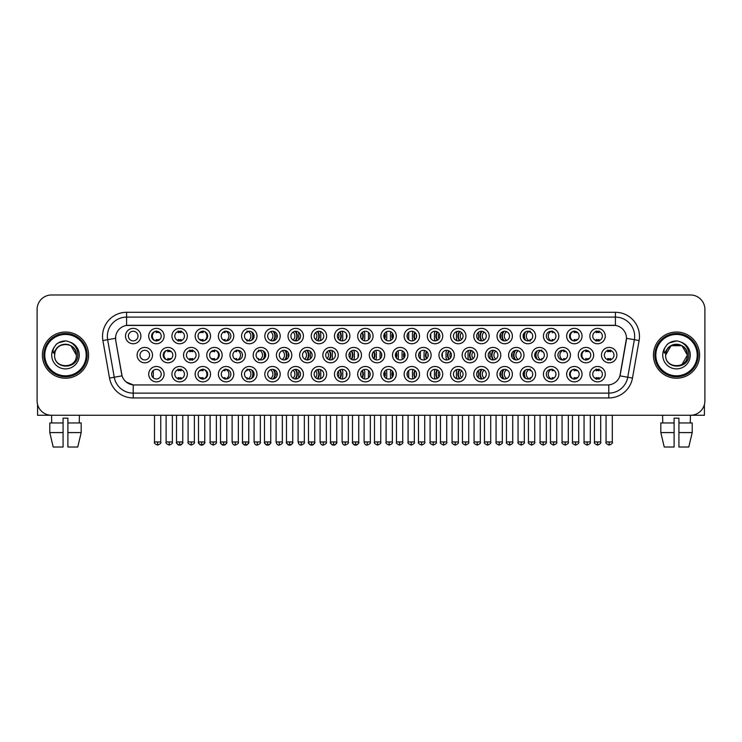 <?xml version="1.0" encoding="UTF-8"?>
<svg xmlns="http://www.w3.org/2000/svg" width="742" height="742" viewBox="0 0 742 742"><rect width="100%" height="100%" fill="white"/><g stroke="black" fill="none" stroke-linecap="round" stroke-linejoin="round"><path stroke-width="1.11" d="M396.293 374.172A7.698 7.698 0 0 1 388.604 381.87A7.698 7.698 0 0 1 380.906 374.172A7.698 7.698 0 0 1 388.604 366.474A7.698 7.698 0 0 1 396.293 374.172M383.79 374.172A4.814 4.814 0 0 0 388.604 378.986A4.814 4.814 0 0 0 393.408 374.172A4.814 4.814 0 0 0 388.604 369.368A4.814 4.814 0 0 0 383.79 374.172M419.518 374.172A7.698 7.698 0 0 1 411.819 381.87A7.698 7.698 0 0 1 404.121 374.172A7.698 7.698 0 0 1 411.819 366.474A7.698 7.698 0 0 1 419.518 374.172M407.006 374.172A4.814 4.814 0 0 0 411.819 378.986A4.814 4.814 0 0 0 416.633 374.172A4.814 4.814 0 0 0 411.819 369.368A4.814 4.814 0 0 0 407.006 374.172M442.733 374.172A7.698 7.698 0 0 1 435.035 381.87A7.698 7.698 0 0 1 427.336 374.172A7.698 7.698 0 0 1 435.035 366.474A7.698 7.698 0 0 1 442.733 374.172M430.23 374.172A4.814 4.814 0 0 0 435.035 378.986A4.814 4.814 0 0 0 439.848 374.172A4.814 4.814 0 0 0 435.035 369.368A4.814 4.814 0 0 0 430.23 374.172M512.388 374.172A7.698 7.698 0 0 1 504.699 381.87A7.698 7.698 0 0 1 497.001 374.172A7.698 7.698 0 0 1 504.699 366.474A7.698 7.698 0 0 1 512.388 374.172M499.885 374.172A4.814 4.814 0 0 0 504.699 378.986A4.814 4.814 0 0 0 509.504 374.172A4.814 4.814 0 0 0 504.699 369.368A4.814 4.814 0 0 0 499.885 374.172M535.613 374.172A7.698 7.698 0 0 1 527.914 381.87A7.698 7.698 0 0 1 520.216 374.172A7.698 7.698 0 0 1 527.914 366.474A7.698 7.698 0 0 1 535.613 374.172M523.101 374.172A4.814 4.814 0 0 0 527.914 378.986A4.814 4.814 0 0 0 532.728 374.172A4.814 4.814 0 0 0 527.914 369.368A4.814 4.814 0 0 0 523.101 374.172M558.828 374.172A7.698 7.698 0 0 1 551.13 381.87A7.698 7.698 0 0 1 543.432 374.172A7.698 7.698 0 0 1 551.13 366.474A7.698 7.698 0 0 1 558.828 374.172M546.325 374.172A4.814 4.814 0 0 0 551.13 378.986A4.814 4.814 0 0 0 555.943 374.172A4.814 4.814 0 0 0 551.13 369.368A4.814 4.814 0 0 0 546.325 374.172M582.053 374.172A7.698 7.698 0 0 1 574.354 381.87A7.698 7.698 0 0 1 566.656 374.172A7.698 7.698 0 0 1 574.354 366.474A7.698 7.698 0 0 1 582.053 374.172M569.541 374.172A4.814 4.814 0 0 0 574.354 378.986A4.814 4.814 0 0 0 579.159 374.172A4.814 4.814 0 0 0 574.354 369.368A4.814 4.814 0 0 0 569.541 374.172M465.957 374.172A7.698 7.698 0 0 1 458.259 381.87A7.698 7.698 0 0 1 450.561 374.172A7.698 7.698 0 0 1 458.259 366.474A7.698 7.698 0 0 1 465.957 374.172M453.445 374.172A4.814 4.814 0 0 0 458.259 378.986A4.814 4.814 0 0 0 463.064 374.172A4.814 4.814 0 0 0 458.259 369.368A4.814 4.814 0 0 0 453.445 374.172M489.173 374.172A7.698 7.698 0 0 1 481.475 381.87A7.698 7.698 0 0 1 473.776 374.172A7.698 7.698 0 0 1 481.475 366.474A7.698 7.698 0 0 1 489.173 374.172M476.661 374.172A4.814 4.814 0 0 0 481.475 378.986A4.814 4.814 0 0 0 486.288 374.172A4.814 4.814 0 0 0 481.475 369.368A4.814 4.814 0 0 0 476.661 374.172M373.078 374.172A7.698 7.698 0 0 1 365.379 381.87A7.698 7.698 0 0 1 357.681 374.172A7.698 7.698 0 0 1 365.379 366.474A7.698 7.698 0 0 1 373.078 374.172M360.566 374.172A4.814 4.814 0 0 0 365.379 378.986A4.814 4.814 0 0 0 370.193 374.172A4.814 4.814 0 0 0 365.379 369.368A4.814 4.814 0 0 0 360.566 374.172M349.862 374.172A7.698 7.698 0 0 1 342.164 381.87A7.698 7.698 0 0 1 334.466 374.172A7.698 7.698 0 0 1 342.164 366.474A7.698 7.698 0 0 1 349.862 374.172M337.35 374.172A4.814 4.814 0 0 0 342.164 378.986A4.814 4.814 0 0 0 346.968 374.172A4.814 4.814 0 0 0 342.164 369.368A4.814 4.814 0 0 0 337.35 374.172M326.638 374.172A7.698 7.698 0 0 1 318.939 381.87A7.698 7.698 0 0 1 311.241 374.172A7.698 7.698 0 0 1 318.939 366.474A7.698 7.698 0 0 1 326.638 374.172M314.135 374.172A4.814 4.814 0 0 0 318.939 378.986A4.814 4.814 0 0 0 323.753 374.172A4.814 4.814 0 0 0 318.939 369.368A4.814 4.814 0 0 0 314.135 374.172M303.422 374.172A7.698 7.698 0 0 1 295.724 381.87A7.698 7.698 0 0 1 288.026 374.172A7.698 7.698 0 0 1 295.724 366.474A7.698 7.698 0 0 1 303.422 374.172M290.91 374.172A4.814 4.814 0 0 0 295.724 378.986A4.814 4.814 0 0 0 300.538 374.172A4.814 4.814 0 0 0 295.724 369.368A4.814 4.814 0 0 0 290.91 374.172M280.198 374.172A7.698 7.698 0 0 1 272.509 381.87A7.698 7.698 0 0 1 264.811 374.172A7.698 7.698 0 0 1 272.509 366.474A7.698 7.698 0 0 1 280.198 374.172M267.695 374.172A4.814 4.814 0 0 0 272.509 378.986A4.814 4.814 0 0 0 277.313 374.172A4.814 4.814 0 0 0 272.509 369.368A4.814 4.814 0 0 0 267.695 374.172M256.982 374.172A7.698 7.698 0 0 1 249.284 381.87A7.698 7.698 0 0 1 241.586 374.172A7.698 7.698 0 0 1 249.284 366.474A7.698 7.698 0 0 1 256.982 374.172M244.47 374.172A4.814 4.814 0 0 0 249.284 378.986A4.814 4.814 0 0 0 254.098 374.172A4.814 4.814 0 0 0 249.284 369.368A4.814 4.814 0 0 0 244.47 374.172M233.767 374.172A7.698 7.698 0 0 1 226.069 381.87A7.698 7.698 0 0 1 218.371 374.172A7.698 7.698 0 0 1 226.069 366.474A7.698 7.698 0 0 1 233.767 374.172M221.255 374.172A4.814 4.814 0 0 0 226.069 378.986A4.814 4.814 0 0 0 230.873 374.172A4.814 4.814 0 0 0 226.069 369.368A4.814 4.814 0 0 0 221.255 374.172M210.542 374.172A7.698 7.698 0 0 1 202.844 381.87A7.698 7.698 0 0 1 195.146 374.172A7.698 7.698 0 0 1 202.844 366.474A7.698 7.698 0 0 1 210.542 374.172M198.04 374.172A4.814 4.814 0 0 0 202.844 378.986A4.814 4.814 0 0 0 207.658 374.172A4.814 4.814 0 0 0 202.844 369.368A4.814 4.814 0 0 0 198.04 374.172M187.327 374.172A7.698 7.698 0 0 1 179.629 381.87A7.698 7.698 0 0 1 171.931 374.172A7.698 7.698 0 0 1 179.629 366.474A7.698 7.698 0 0 1 187.327 374.172M174.815 374.172A4.814 4.814 0 0 0 179.629 378.986A4.814 4.814 0 0 0 184.443 374.172A4.814 4.814 0 0 0 179.629 369.368A4.814 4.814 0 0 0 174.815 374.172M164.103 374.172A7.698 7.698 0 0 1 156.414 381.87A7.698 7.698 0 0 1 148.715 374.172A7.698 7.698 0 0 1 156.414 366.474A7.698 7.698 0 0 1 164.103 374.172M151.6 374.172A4.814 4.814 0 0 0 156.414 378.986A4.814 4.814 0 0 0 161.218 374.172A4.814 4.814 0 0 0 156.414 369.368A4.814 4.814 0 0 0 151.6 374.172M605.268 374.172A7.698 7.698 0 0 1 597.57 381.87A7.698 7.698 0 0 1 589.871 374.172A7.698 7.698 0 0 1 597.57 366.474A7.698 7.698 0 0 1 605.268 374.172M592.756 374.172A4.814 4.814 0 0 0 597.57 378.986A4.814 4.814 0 0 0 602.383 374.172A4.814 4.814 0 0 0 597.57 369.368A4.814 4.814 0 0 0 592.756 374.172M384.69 355.121A7.698 7.698 0 0 1 376.992 362.819A7.698 7.698 0 0 1 369.293 355.121A7.698 7.698 0 0 1 376.992 347.423A7.698 7.698 0 0 1 384.69 355.121M372.178 355.121A4.814 4.814 0 0 0 376.992 359.935A4.814 4.814 0 0 0 381.805 355.121A4.814 4.814 0 0 0 376.992 350.307A4.814 4.814 0 0 0 372.178 355.121M407.905 355.121A7.698 7.698 0 0 1 400.207 362.819A7.698 7.698 0 0 1 392.509 355.121A7.698 7.698 0 0 1 400.207 347.423A7.698 7.698 0 0 1 407.905 355.121M395.393 355.121A4.814 4.814 0 0 0 400.207 359.935A4.814 4.814 0 0 0 405.021 355.121A4.814 4.814 0 0 0 400.207 350.307A4.814 4.814 0 0 0 395.393 355.121M431.13 355.121A7.698 7.698 0 0 1 423.432 362.819A7.698 7.698 0 0 1 415.733 355.121A7.698 7.698 0 0 1 423.432 347.423A7.698 7.698 0 0 1 431.13 355.121M418.618 355.121A4.814 4.814 0 0 0 423.432 359.935A4.814 4.814 0 0 0 428.236 355.121A4.814 4.814 0 0 0 423.432 350.307A4.814 4.814 0 0 0 418.618 355.121M454.345 355.121A7.698 7.698 0 0 1 446.647 362.819A7.698 7.698 0 0 1 438.949 355.121A7.698 7.698 0 0 1 446.647 347.423A7.698 7.698 0 0 1 454.345 355.121M441.833 355.121A4.814 4.814 0 0 0 446.647 359.935A4.814 4.814 0 0 0 451.461 355.121A4.814 4.814 0 0 0 446.647 350.307A4.814 4.814 0 0 0 441.833 355.121M524 355.121A7.698 7.698 0 0 1 516.302 362.819A7.698 7.698 0 0 1 508.604 355.121A7.698 7.698 0 0 1 516.302 347.423A7.698 7.698 0 0 1 524 355.121M511.488 355.121A4.814 4.814 0 0 0 516.302 359.935A4.814 4.814 0 0 0 521.116 355.121A4.814 4.814 0 0 0 516.302 350.307A4.814 4.814 0 0 0 511.488 355.121M547.225 355.121A7.698 7.698 0 0 1 539.527 362.819A7.698 7.698 0 0 1 531.828 355.121A7.698 7.698 0 0 1 539.527 347.423A7.698 7.698 0 0 1 547.225 355.121M534.713 355.121A4.814 4.814 0 0 0 539.527 359.935A4.814 4.814 0 0 0 544.331 355.121A4.814 4.814 0 0 0 539.527 350.307A4.814 4.814 0 0 0 534.713 355.121M570.44 355.121A7.698 7.698 0 0 1 562.742 362.819A7.698 7.698 0 0 1 555.044 355.121A7.698 7.698 0 0 1 562.742 347.423A7.698 7.698 0 0 1 570.44 355.121M557.928 355.121A4.814 4.814 0 0 0 562.742 359.935A4.814 4.814 0 0 0 567.556 355.121A4.814 4.814 0 0 0 562.742 350.307A4.814 4.814 0 0 0 557.928 355.121M593.656 355.121A7.698 7.698 0 0 1 585.957 362.819A7.698 7.698 0 0 1 578.259 355.121A7.698 7.698 0 0 1 585.957 347.423A7.698 7.698 0 0 1 593.656 355.121M581.153 355.121A4.814 4.814 0 0 0 585.957 359.935A4.814 4.814 0 0 0 590.771 355.121A4.814 4.814 0 0 0 585.957 350.307A4.814 4.814 0 0 0 581.153 355.121M477.56 355.121A7.698 7.698 0 0 1 469.862 362.819A7.698 7.698 0 0 1 462.164 355.121A7.698 7.698 0 0 1 469.862 347.423A7.698 7.698 0 0 1 477.56 355.121M465.058 355.121A4.814 4.814 0 0 0 469.862 359.935A4.814 4.814 0 0 0 474.676 355.121A4.814 4.814 0 0 0 469.862 350.307A4.814 4.814 0 0 0 465.058 355.121M500.785 355.121A7.698 7.698 0 0 1 493.087 362.819A7.698 7.698 0 0 1 485.389 355.121A7.698 7.698 0 0 1 493.087 347.423A7.698 7.698 0 0 1 500.785 355.121M488.273 355.121A4.814 4.814 0 0 0 493.087 359.935A4.814 4.814 0 0 0 497.901 355.121A4.814 4.814 0 0 0 493.087 350.307A4.814 4.814 0 0 0 488.273 355.121M361.465 355.121A7.698 7.698 0 0 1 353.767 362.819A7.698 7.698 0 0 1 346.069 355.121A7.698 7.698 0 0 1 353.767 347.423A7.698 7.698 0 0 1 361.465 355.121M348.963 355.121A4.814 4.814 0 0 0 353.767 359.935A4.814 4.814 0 0 0 358.581 355.121A4.814 4.814 0 0 0 353.767 350.307A4.814 4.814 0 0 0 348.963 355.121M338.25 355.121A7.698 7.698 0 0 1 330.552 362.819A7.698 7.698 0 0 1 322.853 355.121A7.698 7.698 0 0 1 330.552 347.423A7.698 7.698 0 0 1 338.25 355.121M325.738 355.121A4.814 4.814 0 0 0 330.552 359.935A4.814 4.814 0 0 0 335.365 355.121A4.814 4.814 0 0 0 330.552 350.307A4.814 4.814 0 0 0 325.738 355.121M315.035 355.121A7.698 7.698 0 0 1 307.336 362.819A7.698 7.698 0 0 1 299.638 355.121A7.698 7.698 0 0 1 307.336 347.423A7.698 7.698 0 0 1 315.035 355.121M302.523 355.121A4.814 4.814 0 0 0 307.336 359.935A4.814 4.814 0 0 0 312.141 355.121A4.814 4.814 0 0 0 307.336 350.307A4.814 4.814 0 0 0 302.523 355.121M291.81 355.121A7.698 7.698 0 0 1 284.112 362.819A7.698 7.698 0 0 1 276.414 355.121A7.698 7.698 0 0 1 284.112 347.423A7.698 7.698 0 0 1 291.81 355.121M279.298 355.121A4.814 4.814 0 0 0 284.112 359.935A4.814 4.814 0 0 0 288.926 355.121A4.814 4.814 0 0 0 284.112 350.307A4.814 4.814 0 0 0 279.298 355.121M268.595 355.121A7.698 7.698 0 0 1 260.896 362.819A7.698 7.698 0 0 1 253.198 355.121A7.698 7.698 0 0 1 260.896 347.423A7.698 7.698 0 0 1 268.595 355.121M256.083 355.121A4.814 4.814 0 0 0 260.896 359.935A4.814 4.814 0 0 0 265.71 355.121A4.814 4.814 0 0 0 260.896 350.307A4.814 4.814 0 0 0 256.083 355.121M245.37 355.121A7.698 7.698 0 0 1 237.672 362.819A7.698 7.698 0 0 1 229.974 355.121A7.698 7.698 0 0 1 237.672 347.423A7.698 7.698 0 0 1 245.37 355.121M232.867 355.121A4.814 4.814 0 0 0 237.672 359.935A4.814 4.814 0 0 0 242.486 355.121A4.814 4.814 0 0 0 237.672 350.307A4.814 4.814 0 0 0 232.867 355.121M222.155 355.121A7.698 7.698 0 0 1 214.457 362.819A7.698 7.698 0 0 1 206.758 355.121A7.698 7.698 0 0 1 214.457 347.423A7.698 7.698 0 0 1 222.155 355.121M209.643 355.121A4.814 4.814 0 0 0 214.457 359.935A4.814 4.814 0 0 0 219.27 355.121A4.814 4.814 0 0 0 214.457 350.307A4.814 4.814 0 0 0 209.643 355.121M198.939 355.121A7.698 7.698 0 0 1 191.241 362.819A7.698 7.698 0 0 1 183.543 355.121A7.698 7.698 0 0 1 191.241 347.423A7.698 7.698 0 0 1 198.939 355.121M186.428 355.121A4.814 4.814 0 0 0 191.241 359.935A4.814 4.814 0 0 0 196.046 355.121A4.814 4.814 0 0 0 191.241 350.307A4.814 4.814 0 0 0 186.428 355.121M175.715 355.121A7.698 7.698 0 0 1 168.017 362.819A7.698 7.698 0 0 1 160.318 355.121A7.698 7.698 0 0 1 168.017 347.423A7.698 7.698 0 0 1 175.715 355.121M163.203 355.121A4.814 4.814 0 0 0 168.017 359.935A4.814 4.814 0 0 0 172.83 355.121A4.814 4.814 0 0 0 168.017 350.307A4.814 4.814 0 0 0 163.203 355.121M152.5 355.121A7.698 7.698 0 0 1 144.801 362.819A7.698 7.698 0 0 1 137.103 355.121A7.698 7.698 0 0 1 144.801 347.423A7.698 7.698 0 0 1 152.5 355.121M139.988 355.121A4.814 4.814 0 0 0 144.801 359.935A4.814 4.814 0 0 0 149.615 355.121A4.814 4.814 0 0 0 144.801 350.307A4.814 4.814 0 0 0 139.988 355.121M616.88 355.121A7.698 7.698 0 0 1 609.182 362.819A7.698 7.698 0 0 1 601.484 355.121A7.698 7.698 0 0 1 609.182 347.423A7.698 7.698 0 0 1 616.88 355.121M604.368 355.121A4.814 4.814 0 0 0 609.182 359.935A4.814 4.814 0 0 0 613.996 355.121A4.814 4.814 0 0 0 609.182 350.307A4.814 4.814 0 0 0 604.368 355.121M512.388 336.07A7.698 7.698 0 0 1 504.699 343.769A7.698 7.698 0 0 1 497.001 336.07A7.698 7.698 0 0 1 504.699 328.372A7.698 7.698 0 0 1 512.388 336.07M499.885 336.07A4.814 4.814 0 0 0 504.699 340.884A4.814 4.814 0 0 0 509.504 336.07A4.814 4.814 0 0 0 504.699 331.257A4.814 4.814 0 0 0 499.885 336.07M535.613 336.07A7.698 7.698 0 0 1 527.914 343.769A7.698 7.698 0 0 1 520.216 336.07A7.698 7.698 0 0 1 527.914 328.372A7.698 7.698 0 0 1 535.613 336.07M523.101 336.07A4.814 4.814 0 0 0 527.914 340.884A4.814 4.814 0 0 0 532.728 336.07A4.814 4.814 0 0 0 527.914 331.257A4.814 4.814 0 0 0 523.101 336.07M558.828 336.07A7.698 7.698 0 0 1 551.13 343.769A7.698 7.698 0 0 1 543.432 336.07A7.698 7.698 0 0 1 551.13 328.372A7.698 7.698 0 0 1 558.828 336.07M546.325 336.07A4.814 4.814 0 0 0 551.13 340.884A4.814 4.814 0 0 0 555.943 336.07A4.814 4.814 0 0 0 551.13 331.257A4.814 4.814 0 0 0 546.325 336.07M582.053 336.07A7.698 7.698 0 0 1 574.354 343.769A7.698 7.698 0 0 1 566.656 336.07A7.698 7.698 0 0 1 574.354 328.372A7.698 7.698 0 0 1 582.053 336.07M569.541 336.07A4.814 4.814 0 0 0 574.354 340.884A4.814 4.814 0 0 0 579.159 336.07A4.814 4.814 0 0 0 574.354 331.257A4.814 4.814 0 0 0 569.541 336.07M489.173 336.07A7.698 7.698 0 0 1 481.475 343.769A7.698 7.698 0 0 1 473.776 336.07A7.698 7.698 0 0 1 481.475 328.372A7.698 7.698 0 0 1 489.173 336.07M476.661 336.07A4.814 4.814 0 0 0 481.475 340.884A4.814 4.814 0 0 0 486.288 336.07A4.814 4.814 0 0 0 481.475 331.257A4.814 4.814 0 0 0 476.661 336.07M465.957 336.07A7.698 7.698 0 0 1 458.259 343.769A7.698 7.698 0 0 1 450.561 336.07A7.698 7.698 0 0 1 458.259 328.372A7.698 7.698 0 0 1 465.957 336.07M453.445 336.07A4.814 4.814 0 0 0 458.259 340.884A4.814 4.814 0 0 0 463.064 336.07A4.814 4.814 0 0 0 458.259 331.257A4.814 4.814 0 0 0 453.445 336.07M442.733 336.07A7.698 7.698 0 0 1 435.035 343.769A7.698 7.698 0 0 1 427.336 336.07A7.698 7.698 0 0 1 435.035 328.372A7.698 7.698 0 0 1 442.733 336.07M430.23 336.07A4.814 4.814 0 0 0 435.035 340.884A4.814 4.814 0 0 0 439.848 336.07A4.814 4.814 0 0 0 435.035 331.257A4.814 4.814 0 0 0 430.23 336.07M419.518 336.07A7.698 7.698 0 0 1 411.819 343.769A7.698 7.698 0 0 1 404.121 336.07A7.698 7.698 0 0 1 411.819 328.372A7.698 7.698 0 0 1 419.518 336.07M407.006 336.07A4.814 4.814 0 0 0 411.819 340.884A4.814 4.814 0 0 0 416.633 336.07A4.814 4.814 0 0 0 411.819 331.257A4.814 4.814 0 0 0 407.006 336.07M396.293 336.07A7.698 7.698 0 0 1 388.604 343.769A7.698 7.698 0 0 1 380.906 336.07A7.698 7.698 0 0 1 388.604 328.372A7.698 7.698 0 0 1 396.293 336.07M383.79 336.07A4.814 4.814 0 0 0 388.604 340.884A4.814 4.814 0 0 0 393.408 336.07A4.814 4.814 0 0 0 388.604 331.257A4.814 4.814 0 0 0 383.79 336.07M373.078 336.07A7.698 7.698 0 0 1 365.379 343.769A7.698 7.698 0 0 1 357.681 336.07A7.698 7.698 0 0 1 365.379 328.372A7.698 7.698 0 0 1 373.078 336.07M360.566 336.07A4.814 4.814 0 0 0 365.379 340.884A4.814 4.814 0 0 0 370.193 336.07A4.814 4.814 0 0 0 365.379 331.257A4.814 4.814 0 0 0 360.566 336.07M349.862 336.07A7.698 7.698 0 0 1 342.164 343.769A7.698 7.698 0 0 1 334.466 336.07A7.698 7.698 0 0 1 342.164 328.372A7.698 7.698 0 0 1 349.862 336.07M337.35 336.07A4.814 4.814 0 0 0 342.164 340.884A4.814 4.814 0 0 0 346.968 336.07A4.814 4.814 0 0 0 342.164 331.257A4.814 4.814 0 0 0 337.35 336.07M326.638 336.07A7.698 7.698 0 0 1 318.939 343.769A7.698 7.698 0 0 1 311.241 336.07A7.698 7.698 0 0 1 318.939 328.372A7.698 7.698 0 0 1 326.638 336.07M314.135 336.07A4.814 4.814 0 0 0 318.939 340.884A4.814 4.814 0 0 0 323.753 336.07A4.814 4.814 0 0 0 318.939 331.257A4.814 4.814 0 0 0 314.135 336.07M303.422 336.07A7.698 7.698 0 0 1 295.724 343.769A7.698 7.698 0 0 1 288.026 336.07A7.698 7.698 0 0 1 295.724 328.372A7.698 7.698 0 0 1 303.422 336.07M290.91 336.07A4.814 4.814 0 0 0 295.724 340.884A4.814 4.814 0 0 0 300.538 336.07A4.814 4.814 0 0 0 295.724 331.257A4.814 4.814 0 0 0 290.91 336.07M280.198 336.07A7.698 7.698 0 0 1 272.509 343.769A7.698 7.698 0 0 1 264.811 336.07A7.698 7.698 0 0 1 272.509 328.372A7.698 7.698 0 0 1 280.198 336.07M267.695 336.07A4.814 4.814 0 0 0 272.509 340.884A4.814 4.814 0 0 0 277.313 336.07A4.814 4.814 0 0 0 272.509 331.257A4.814 4.814 0 0 0 267.695 336.07M256.982 336.07A7.698 7.698 0 0 1 249.284 343.769A7.698 7.698 0 0 1 241.586 336.07A7.698 7.698 0 0 1 249.284 328.372A7.698 7.698 0 0 1 256.982 336.07M244.47 336.07A4.814 4.814 0 0 0 249.284 340.884A4.814 4.814 0 0 0 254.098 336.07A4.814 4.814 0 0 0 249.284 331.257A4.814 4.814 0 0 0 244.47 336.07M233.767 336.07A7.698 7.698 0 0 1 226.069 343.769A7.698 7.698 0 0 1 218.371 336.07A7.698 7.698 0 0 1 226.069 328.372A7.698 7.698 0 0 1 233.767 336.07M221.255 336.07A4.814 4.814 0 0 0 226.069 340.884A4.814 4.814 0 0 0 230.873 336.07A4.814 4.814 0 0 0 226.069 331.257A4.814 4.814 0 0 0 221.255 336.07M210.542 336.07A7.698 7.698 0 0 1 202.844 343.769A7.698 7.698 0 0 1 195.146 336.07A7.698 7.698 0 0 1 202.844 328.372A7.698 7.698 0 0 1 210.542 336.07M198.04 336.07A4.814 4.814 0 0 0 202.844 340.884A4.814 4.814 0 0 0 207.658 336.07A4.814 4.814 0 0 0 202.844 331.257A4.814 4.814 0 0 0 198.04 336.07M187.327 336.07A7.698 7.698 0 0 1 179.629 343.769A7.698 7.698 0 0 1 171.931 336.07A7.698 7.698 0 0 1 179.629 328.372A7.698 7.698 0 0 1 187.327 336.07M174.815 336.07A4.814 4.814 0 0 0 179.629 340.884A4.814 4.814 0 0 0 184.443 336.07A4.814 4.814 0 0 0 179.629 331.257A4.814 4.814 0 0 0 174.815 336.07M164.103 336.07A7.698 7.698 0 0 1 156.414 343.769A7.698 7.698 0 0 1 148.715 336.07A7.698 7.698 0 0 1 156.414 328.372A7.698 7.698 0 0 1 164.103 336.07M151.6 336.07A4.814 4.814 0 0 0 156.414 340.884A4.814 4.814 0 0 0 161.218 336.07A4.814 4.814 0 0 0 156.414 331.257A4.814 4.814 0 0 0 151.6 336.07M140.887 336.07A7.698 7.698 0 0 1 133.189 343.769A7.698 7.698 0 0 1 125.491 336.07A7.698 7.698 0 0 1 133.189 328.372A7.698 7.698 0 0 1 140.887 336.07M128.375 336.07A4.814 4.814 0 0 0 133.189 340.884A4.814 4.814 0 0 0 138.003 336.07A4.814 4.814 0 0 0 133.189 331.257A4.814 4.814 0 0 0 128.375 336.07M605.268 336.07A7.698 7.698 0 0 1 597.57 343.769A7.698 7.698 0 0 1 589.871 336.07A7.698 7.698 0 0 1 597.57 328.372A7.698 7.698 0 0 1 605.268 336.07M592.756 336.07A4.814 4.814 0 0 0 597.57 340.884A4.814 4.814 0 0 0 602.383 336.07A4.814 4.814 0 0 0 597.57 331.257A4.814 4.814 0 0 0 592.756 336.07M109.519 378.068L102.897 340.541A24.059 24.059 0 0 1 126.585 312.299L615.415 312.299A24.059 24.059 0 0 1 639.103 340.541L632.481 378.068A24.059 24.059 0 0 1 608.792 397.944L133.208 397.944A24.059 24.059 0 0 1 109.519 378.068L114.249 377.233L107.636 339.697A19.246 19.246 0 0 1 126.585 317.112L615.415 317.112A19.246 19.246 0 0 1 634.364 339.697L627.751 377.233A19.246 19.246 0 0 1 608.792 393.13L133.208 393.13A19.246 19.246 0 0 1 114.249 377.233L122.059 375.851L115.724 340.541A12.994 12.994 0 0 1 128.514 325.293L613.486 325.293A12.994 12.994 0 0 1 626.276 340.541L620.34 374.218A12.994 12.994 0 0 1 607.55 384.95L134.45 384.95A12.994 12.994 0 0 1 121.66 374.218L115.724 340.541L115.669 336.358M42.396 355.121A23.095 23.095 0 0 0 65.491 378.216A23.095 23.095 0 0 0 88.576 355.121A23.095 23.095 0 0 0 65.491 332.026A23.095 23.095 0 0 0 42.396 355.121A23.095 23.095 0 0 0 65.491 378.216A23.095 23.095 0 0 0 88.576 355.121A23.095 23.095 0 0 0 65.491 332.026A23.095 23.095 0 0 0 42.396 355.121M653.424 355.121A23.095 23.095 0 0 0 676.509 378.216A23.095 23.095 0 0 0 699.604 355.121A23.095 23.095 0 0 0 676.509 332.026A23.095 23.095 0 0 0 653.424 355.121A23.095 23.095 0 0 0 676.509 378.216A23.095 23.095 0 0 0 699.604 355.121A23.095 23.095 0 0 0 676.509 332.026A23.095 23.095 0 0 0 653.424 355.121M126.585 312.299L126.585 325.441L615.415 325.441L615.415 312.299M607.55 384.95L134.45 384.95M133.208 397.944L133.208 384.894L126.27 382.056M639.103 340.541L626.48 338.315L619.941 375.851L632.481 378.068M704.9 309.414A14.432 14.432 0 0 0 690.468 294.982L51.532 294.982A14.432 14.432 0 0 0 37.1 309.414L37.1 400.828A14.432 14.432 0 0 0 51.532 415.26L690.468 415.26A14.432 14.432 0 0 0 704.9 400.828L704.9 309.414L704.9 400.828M37.1 309.414L37.1 400.828M690.468 294.982L51.532 294.982M51.745 422.959L51.532 415.26L690.468 415.26L690.255 422.959M596.132 341.162L596.132 339.465A3.691 3.691 0 0 0 599.017 339.465L599.017 341.162M599.017 330.978L599.017 332.676A3.691 3.691 0 0 0 596.132 332.676L596.132 330.978M607.735 360.213L607.735 358.516A3.691 3.691 0 0 0 610.62 358.516L610.62 360.213M610.62 350.029L610.62 351.727A3.691 3.691 0 0 0 607.735 351.727L607.735 350.029M596.132 379.264L596.132 377.576A3.691 3.691 0 0 0 599.017 377.576L599.017 379.264M599.017 369.08L599.017 370.777A3.691 3.691 0 0 0 596.132 370.777L596.132 369.08M574.132 341.162L574.132 339.465A3.691 3.691 0 0 0 577.016 339.465L577.016 340.077M572.972 331.461A5.296 5.296 0 0 0 572.972 340.68M577.016 332.064L577.016 332.676A3.691 3.691 0 0 0 574.132 332.676L574.132 330.978M554.302 339.688A3.691 3.691 0 0 1 552.131 339.465L552.131 341.162M551.362 331.266A5.296 5.296 0 0 0 551.362 340.875M546.437 335.022A7.216 7.216 0 0 0 546.437 337.118M554.302 332.453A3.691 3.691 0 0 0 552.131 332.676L552.131 330.978M524.826 339.753A7.698 7.698 0 0 1 524.826 332.388M531.049 339.725A3.691 3.691 0 0 1 530.14 339.465L530.14 341.162M529.083 331.405A5.296 5.296 0 0 0 529.083 340.736M525.8 331.748A7.216 7.216 0 0 0 525.8 340.392M531.049 332.416A3.691 3.691 0 0 0 530.14 332.676L530.14 330.978M503.447 340.717A7.698 7.698 0 0 1 503.447 331.424M506.638 331.674A5.296 5.296 0 0 0 506.638 340.467M504.18 331.284A7.216 7.216 0 0 0 504.18 340.856M500.442 333.826L500.442 338.324M585.744 360.213L585.744 358.516A3.691 3.691 0 0 0 588.629 358.516L588.629 359.128M584.585 350.512A5.296 5.296 0 0 0 584.585 359.731M588.629 351.114L588.629 351.727A3.691 3.691 0 0 0 585.744 351.727L585.744 350.029M565.914 358.738A3.691 3.691 0 0 1 563.744 358.516L563.744 360.213M562.974 350.317A5.296 5.296 0 0 0 562.974 359.926M558.049 354.082A7.216 7.216 0 0 0 558.049 356.169M565.914 351.504A3.691 3.691 0 0 0 563.744 351.727L563.744 350.029M536.429 358.813A7.698 7.698 0 0 1 536.429 351.439M542.652 358.776A3.691 3.691 0 0 1 541.743 358.516L541.743 360.213M540.695 350.456A5.296 5.296 0 0 0 540.695 359.787M537.412 350.799A7.216 7.216 0 0 0 537.412 359.443M542.652 351.467A3.691 3.691 0 0 0 541.743 351.727L541.743 350.029M574.132 379.264L574.132 377.576A3.691 3.691 0 0 0 577.016 377.576L577.016 378.179M572.972 369.562A5.296 5.296 0 0 0 572.972 378.782M577.016 370.175L577.016 370.777A3.691 3.691 0 0 0 574.132 370.777L574.132 369.08M37.582 404.529L37.582 415.26L93.39 415.26M704.418 404.529L704.418 415.26L648.61 415.26M87.139 355.121A21.648 21.648 0 0 0 65.491 333.473A21.648 21.648 0 0 0 43.834 355.121A21.648 21.648 0 0 0 65.491 376.769A21.648 21.648 0 0 0 87.139 355.121M86.174 355.121A20.693 20.693 0 0 0 65.491 334.438A20.693 20.693 0 0 0 44.798 355.121A20.693 20.693 0 0 0 65.491 375.814A20.693 20.693 0 0 0 86.174 355.121M55.112 351.856L54.593 355.121C53.999 369.896 77.891 369.627 77.817 355.121C77.864 349.12 75.183 344.761 69.785 342.043L66.53 340.977C62.606 340.745 59.156 341.895 56.16 344.436L54.194 347.247C53.007 349.269 52.738 351.226 53.415 353.118L56.921 347.924C60.176 344.659 64.062 343.583 68.57 344.696A10.88 10.88 0 0 0 55.112 351.856L54.611 355.121C53.943 341.088 77.029 341.088 76.361 355.121C77.029 369.154 53.943 369.154 54.611 355.121L55.112 351.856M68.57 344.696C73.43 346.421 76.027 349.899 76.361 355.121L70.926 345.707L68.57 344.696L70.926 345.707L76.361 355.121L70.926 345.707L68.57 344.696L70.926 345.707L76.361 355.121L70.926 345.707L68.57 344.696L70.926 345.707L76.361 355.121L70.926 345.707L68.57 344.696L70.926 345.707L76.361 355.121C77.029 369.154 53.943 369.154 54.611 355.121C53.943 369.154 77.029 369.154 76.361 355.121C77.029 369.154 53.943 369.154 54.611 355.121M56.188 344.409L58.395 342.841L65.593 340.94L58.395 342.841L56.188 344.409L58.395 342.841L65.593 340.94L58.395 342.841L56.188 344.409L58.395 342.841L65.593 340.94L58.395 342.841L56.188 344.409L58.395 342.841L65.593 340.94L58.395 342.841L56.188 344.409L58.395 342.841L65.593 340.94L58.395 342.841L56.188 344.409L58.395 342.841L65.593 340.94L58.395 342.841L56.188 344.409L58.395 342.841L65.593 340.94M698.166 355.121A21.648 21.648 0 0 0 676.509 333.473A21.648 21.648 0 0 0 654.861 355.121A21.648 21.648 0 0 0 676.509 376.769A21.648 21.648 0 0 0 698.166 355.121M697.202 355.121A20.693 20.693 0 0 0 676.509 334.438A20.693 20.693 0 0 0 655.826 355.121A20.693 20.693 0 0 0 676.509 375.814A20.693 20.693 0 0 0 697.202 355.121M681.954 345.707L671.074 345.707L665.639 355.121L666.14 351.856L665.62 355.121C665.027 369.896 688.919 369.627 688.845 355.121C688.891 349.12 686.211 344.761 680.813 342.043L677.557 340.977C673.634 340.745 670.184 341.895 667.188 344.436L665.222 347.247C664.034 349.269 663.765 351.226 664.442 353.118L667.948 347.924C671.204 344.659 675.09 343.583 679.598 344.696A10.88 10.88 0 0 0 666.14 351.856L665.639 355.121C664.971 341.088 688.057 341.088 687.389 355.121L681.954 364.545L687.389 355.121C688.057 369.154 664.971 369.154 665.639 355.121C664.971 341.088 688.057 341.088 687.389 355.121C688.057 369.154 664.971 369.154 665.639 355.121C664.971 341.088 688.057 341.088 687.389 355.121C688.057 369.154 664.971 369.154 665.639 355.121C664.971 341.088 688.057 341.088 687.389 355.121C688.057 369.154 664.971 369.154 665.639 355.121C664.971 341.088 688.057 341.088 687.389 355.121L681.954 364.545M679.598 344.696L681.954 345.707L687.389 355.121L681.954 345.707L679.598 344.696L681.954 345.707L687.389 355.121L681.954 345.707L679.598 344.696L681.954 345.707L687.389 355.121L681.954 345.707L679.598 344.696C684.458 346.421 687.055 349.899 687.389 355.121M665.639 355.121L666.14 351.856L665.639 355.121M667.216 344.409L669.423 342.841L676.621 340.94L669.423 342.841L667.216 344.409L669.423 342.841L676.621 340.94L669.423 342.841L667.216 344.409L669.423 342.841L676.621 340.94L669.423 342.841L667.216 344.409L669.423 342.841L676.621 340.94L669.423 342.841L667.216 344.409L669.423 342.841L676.621 340.94L669.423 342.841L667.216 344.409L669.423 342.841L676.621 340.94L669.423 342.841L667.216 344.409L669.423 342.841L676.621 340.94M63.079 422.959L63.079 432.586L49.788 432.586L53.211 447.018L49.788 432.586L49.788 422.959L63.079 422.959L63.079 418.154L67.893 418.154L67.893 422.959L81.184 422.959L81.184 432.586L77.762 447.018L81.184 432.586L67.893 432.586L67.893 422.959L67.893 447.018L77.762 447.018M79.44 415.26L79.227 422.959M63.079 432.586L63.079 447.018L53.211 447.018M660.816 422.959L660.816 432.586L664.238 447.018L660.816 432.586L660.816 422.959L674.107 422.959L674.107 418.154L678.921 418.154L678.921 422.959L692.212 422.959L692.212 432.586L688.789 447.018L692.212 432.586L678.921 432.586L678.921 422.959L678.921 447.018L688.789 447.018M674.107 422.959L674.107 447.018L664.238 447.018M660.816 432.586L674.107 432.586M662.56 415.26L662.773 422.959M515.059 359.768A7.698 7.698 0 0 1 515.059 350.474M518.25 350.725A5.296 5.296 0 0 0 518.25 359.527M515.792 350.335A7.216 7.216 0 0 0 515.792 359.907M512.054 352.877L512.054 357.375M554.302 377.799A3.691 3.691 0 0 1 552.131 377.576L552.131 379.264M551.362 369.368A5.296 5.296 0 0 0 551.362 378.986M546.437 373.133A7.216 7.216 0 0 0 546.437 375.22M554.302 370.555A3.691 3.691 0 0 0 552.131 370.777L552.131 369.08M524.826 377.863A7.698 7.698 0 0 1 524.826 370.49M531.049 377.826A3.691 3.691 0 0 1 530.14 377.576L530.14 379.264M529.083 369.507A5.296 5.296 0 0 0 529.083 378.847M525.8 369.85A7.216 7.216 0 0 0 525.8 378.494M531.049 370.527A3.691 3.691 0 0 0 530.14 370.777L530.14 369.08M503.447 378.819A7.698 7.698 0 0 1 503.447 369.525M506.638 369.776A5.296 5.296 0 0 0 506.638 378.578M504.18 369.395A7.216 7.216 0 0 0 504.18 378.958M500.442 371.928L500.442 376.426M481.577 340.884A7.698 7.698 0 0 1 481.577 331.257M484.136 332.064A5.296 5.296 0 0 0 484.136 340.077M482.161 331.312A7.216 7.216 0 0 0 482.161 340.828M478.85 332.036A9.618 9.618 0 0 0 478.442 333.065L478.442 339.075A9.618 9.618 0 0 0 478.85 340.105M459.465 340.726A7.698 7.698 0 0 1 459.465 331.414M461.589 332.602A5.296 5.296 0 0 0 461.589 339.539M459.947 331.563A7.216 7.216 0 0 0 459.947 340.578M457.183 331.377A9.618 9.618 0 0 0 456.451 333.065L456.451 339.075A9.618 9.618 0 0 0 457.183 340.763M437.205 340.365A7.698 7.698 0 0 1 437.205 331.776M439.032 333.39A5.296 5.296 0 0 0 439.032 338.751M437.622 332.017A7.216 7.216 0 0 0 437.622 340.124M435.257 331.266A9.618 9.618 0 0 0 434.45 333.065L434.45 339.075A9.618 9.618 0 0 0 435.257 340.875M414.861 339.799A7.698 7.698 0 0 1 414.861 332.342M416.457 334.8A5.296 5.296 0 0 0 416.457 337.341M415.223 332.676A7.216 7.216 0 0 0 415.223 339.465M413.155 331.451A9.618 9.618 0 0 0 412.45 333.065L412.45 339.075A9.618 9.618 0 0 0 413.155 340.689M430.74 338.222L430.74 333.919M493.189 359.935A7.698 7.698 0 0 1 493.189 350.317M495.739 351.114A5.296 5.296 0 0 0 495.739 359.137M493.773 350.363A7.216 7.216 0 0 0 493.773 359.889M490.462 351.096A9.618 9.618 0 0 0 490.054 352.116L490.054 358.126A9.618 9.618 0 0 0 490.462 359.156M471.068 359.777A7.698 7.698 0 0 1 471.068 350.465M473.201 351.652A5.296 5.296 0 0 0 473.201 358.59M471.56 350.623A7.216 7.216 0 0 0 471.56 359.629M468.796 350.428A9.618 9.618 0 0 0 468.054 352.116L468.054 358.126A9.618 9.618 0 0 0 468.796 359.814M448.817 359.416A7.698 7.698 0 0 1 448.817 350.827M450.644 352.441A5.296 5.296 0 0 0 450.644 357.811M449.235 351.068A7.216 7.216 0 0 0 449.235 359.184M446.87 350.317A9.618 9.618 0 0 0 446.063 352.116L446.063 358.126A9.618 9.618 0 0 0 446.87 359.926M426.474 358.85A7.698 7.698 0 0 1 426.474 351.393M428.069 353.851A5.296 5.296 0 0 0 428.069 356.401M426.835 351.727A7.216 7.216 0 0 0 426.835 358.516M424.767 350.502A9.618 9.618 0 0 0 424.062 352.116L424.062 358.126A9.618 9.618 0 0 0 424.767 359.74M442.343 357.282L442.343 352.969M481.577 378.986A7.698 7.698 0 0 1 481.577 369.368M484.136 370.165A5.296 5.296 0 0 0 484.136 378.188M482.161 369.414A7.216 7.216 0 0 0 482.161 378.939M478.85 370.147A9.618 9.618 0 0 0 478.442 371.167L478.442 377.177A9.618 9.618 0 0 0 478.85 378.207M459.465 378.837A7.698 7.698 0 0 1 459.465 369.516M461.589 370.703A5.296 5.296 0 0 0 461.589 377.641M459.947 369.674A7.216 7.216 0 0 0 459.947 378.68M457.183 369.488A9.618 9.618 0 0 0 456.451 371.167L456.451 377.177A9.618 9.618 0 0 0 457.183 378.865M437.205 378.476A7.698 7.698 0 0 1 437.205 369.878M439.032 371.492A5.296 5.296 0 0 0 439.032 376.862M437.622 370.119A7.216 7.216 0 0 0 437.622 378.235M435.257 369.368A9.618 9.618 0 0 0 434.45 371.167L434.45 377.177A9.618 9.618 0 0 0 435.257 378.986M392.453 338.946A7.698 7.698 0 0 1 392.453 333.195M407.182 337.369A7.698 7.698 0 0 0 407.182 334.772M392.787 333.696A7.216 7.216 0 0 0 392.787 338.445M390.941 331.869A9.618 9.618 0 0 0 390.459 333.065L390.459 339.075A9.618 9.618 0 0 0 390.941 340.272M408.545 339.604A9.618 9.618 0 0 0 408.74 339.075L408.74 333.065A9.618 9.618 0 0 0 408.545 332.537M370.017 337.369A7.698 7.698 0 0 1 370.017 334.772M384.746 338.946A7.698 7.698 0 0 0 384.746 333.195M384.412 338.445A7.216 7.216 0 0 0 384.412 333.696M368.653 332.537A9.618 9.618 0 0 0 368.459 333.065L368.459 339.075A9.618 9.618 0 0 0 368.653 339.604M386.257 340.272A9.618 9.618 0 0 0 386.74 339.075L386.74 333.065A9.618 9.618 0 0 0 386.257 331.869M362.337 339.799A7.698 7.698 0 0 0 362.337 332.342M361.975 339.465A7.216 7.216 0 0 0 361.975 332.676M360.742 337.341A5.296 5.296 0 0 0 360.742 334.8M346.458 333.919L346.458 338.222M364.044 340.689A9.618 9.618 0 0 0 364.749 339.075L364.749 333.065A9.618 9.618 0 0 0 364.044 331.451M339.994 340.365A7.698 7.698 0 0 0 339.994 331.776M339.576 340.124A7.216 7.216 0 0 0 339.576 332.017M338.167 338.751A5.296 5.296 0 0 0 338.167 333.39M341.941 340.875A9.618 9.618 0 0 0 342.748 339.075L342.748 333.065A9.618 9.618 0 0 0 341.941 331.266M317.743 340.726A7.698 7.698 0 0 0 317.743 331.414M317.251 340.578A7.216 7.216 0 0 0 317.251 331.563M315.61 339.539A5.296 5.296 0 0 0 315.61 332.602M320.015 340.763A9.618 9.618 0 0 0 320.748 339.075L320.748 333.065A9.618 9.618 0 0 0 320.015 331.377M295.622 340.884A7.698 7.698 0 0 0 295.622 331.257M295.038 340.828A7.216 7.216 0 0 0 295.038 331.312M293.062 340.077A5.296 5.296 0 0 0 293.062 332.064M298.349 340.105A9.618 9.618 0 0 0 298.757 339.075L298.757 333.065A9.618 9.618 0 0 0 298.349 332.036M404.065 357.996A7.698 7.698 0 0 1 404.065 352.246M418.794 356.42A7.698 7.698 0 0 0 418.794 353.823M404.39 352.747A7.216 7.216 0 0 0 404.39 357.496M402.554 350.92A9.618 9.618 0 0 0 402.062 352.116L402.062 358.126A9.618 9.618 0 0 0 402.554 359.323M420.157 358.655A9.618 9.618 0 0 0 420.352 358.126L420.352 352.116A9.618 9.618 0 0 0 420.157 351.597M381.62 356.42A7.698 7.698 0 0 1 381.62 353.823M396.349 357.996A7.698 7.698 0 0 0 396.349 352.246M396.024 357.496A7.216 7.216 0 0 0 396.024 352.747M380.256 351.597A9.618 9.618 0 0 0 380.071 352.116L380.071 358.126A9.618 9.618 0 0 0 380.256 358.655M397.87 359.323A9.618 9.618 0 0 0 398.352 358.126L398.352 352.116A9.618 9.618 0 0 0 397.87 350.92M373.949 358.85A7.698 7.698 0 0 0 373.949 351.393M373.578 358.516A7.216 7.216 0 0 0 373.578 351.727M372.354 356.401A5.296 5.296 0 0 0 372.354 353.851M358.071 352.969L358.071 357.282M375.656 359.74A9.618 9.618 0 0 0 376.352 358.126L376.352 352.116A9.618 9.618 0 0 0 375.656 350.502M351.606 359.416A7.698 7.698 0 0 0 351.606 350.827M351.189 359.184A7.216 7.216 0 0 0 351.189 351.068M349.779 357.811A5.296 5.296 0 0 0 349.779 352.441M353.554 359.926A9.618 9.618 0 0 0 354.361 358.126L354.361 352.116A9.618 9.618 0 0 0 353.554 350.317M329.346 359.777A7.698 7.698 0 0 0 329.346 350.465M328.854 359.629A7.216 7.216 0 0 0 328.854 350.623M327.213 358.59A5.296 5.296 0 0 0 327.213 351.652M331.618 359.814A9.618 9.618 0 0 0 332.36 358.126L332.36 352.116A9.618 9.618 0 0 0 331.618 350.428M307.234 359.935A7.698 7.698 0 0 0 307.234 350.317M306.641 359.889A7.216 7.216 0 0 0 306.641 350.363M304.674 359.137A5.296 5.296 0 0 0 304.674 351.114M309.961 359.156A9.618 9.618 0 0 0 310.36 358.126L310.36 352.116A9.618 9.618 0 0 0 309.961 351.096M414.861 377.901A7.698 7.698 0 0 1 414.861 370.443M416.457 372.901A5.296 5.296 0 0 0 416.457 375.452M415.223 370.777A7.216 7.216 0 0 0 415.223 377.567M413.155 369.553A9.618 9.618 0 0 0 412.45 371.167L412.45 377.177A9.618 9.618 0 0 0 413.155 378.8M430.74 376.333L430.74 372.02M392.453 377.047A7.698 7.698 0 0 1 392.453 371.297M407.182 375.471A7.698 7.698 0 0 0 407.182 372.874M392.787 371.798A7.216 7.216 0 0 0 392.787 376.546M390.941 369.97A9.618 9.618 0 0 0 390.459 371.167L390.459 377.177A9.618 9.618 0 0 0 390.941 378.374M408.545 377.706A9.618 9.618 0 0 0 408.74 377.177L408.74 371.167A9.618 9.618 0 0 0 408.545 370.648M370.017 375.471A7.698 7.698 0 0 1 370.017 372.874M384.746 377.047A7.698 7.698 0 0 0 384.746 371.297M384.412 376.546A7.216 7.216 0 0 0 384.412 371.798M368.653 370.648A9.618 9.618 0 0 0 368.459 371.167L368.459 377.177A9.618 9.618 0 0 0 368.653 377.706M386.257 378.374A9.618 9.618 0 0 0 386.74 377.177L386.74 371.167A9.618 9.618 0 0 0 386.257 369.97M362.337 377.901A7.698 7.698 0 0 0 362.337 370.443M361.975 377.567A7.216 7.216 0 0 0 361.975 370.777M360.742 375.452A5.296 5.296 0 0 0 360.742 372.901M346.458 372.02L346.458 376.333M364.044 378.8A9.618 9.618 0 0 0 364.749 377.177L364.749 371.167A9.618 9.618 0 0 0 364.044 369.553M339.994 378.476A7.698 7.698 0 0 0 339.994 369.878M339.576 378.235A7.216 7.216 0 0 0 339.576 370.119M338.167 376.862A5.296 5.296 0 0 0 338.167 371.492M341.941 378.986A9.618 9.618 0 0 0 342.748 377.177L342.748 371.167A9.618 9.618 0 0 0 341.941 369.368M317.743 378.837A7.698 7.698 0 0 0 317.743 369.516M317.251 378.68A7.216 7.216 0 0 0 317.251 369.674M315.61 377.641A5.296 5.296 0 0 0 315.61 370.703M320.015 378.865A9.618 9.618 0 0 0 320.748 377.177L320.748 371.167A9.618 9.618 0 0 0 320.015 369.488M273.752 340.717A7.698 7.698 0 0 0 273.752 331.424M273.019 340.856A7.216 7.216 0 0 0 273.019 331.284M270.561 340.467A5.296 5.296 0 0 0 270.561 331.674M276.757 338.324L276.757 333.826M252.373 339.753A7.698 7.698 0 0 0 252.373 332.388M246.149 339.725A3.691 3.691 0 0 0 247.058 339.465L247.058 341.162M251.399 340.392A7.216 7.216 0 0 0 251.399 331.748M248.116 340.736A5.296 5.296 0 0 0 248.116 331.405M246.149 332.416A3.691 3.691 0 0 1 247.058 332.676L247.058 330.978M222.897 339.688A3.691 3.691 0 0 0 225.067 339.465L225.067 341.162M230.762 337.118A7.216 7.216 0 0 0 230.762 335.022M225.837 340.875A5.296 5.296 0 0 0 225.837 331.266M222.897 332.453A3.691 3.691 0 0 1 225.067 332.676L225.067 330.978M200.182 340.077L200.182 339.465A3.691 3.691 0 0 0 203.067 339.465L203.067 341.162M204.226 340.68A5.296 5.296 0 0 0 204.226 331.461M203.067 330.978L203.067 332.676A3.691 3.691 0 0 0 200.182 332.676L200.182 332.064M178.182 341.162L178.182 339.465A3.691 3.691 0 0 0 181.076 339.465L181.076 341.162M181.076 330.978L181.076 332.676A3.691 3.691 0 0 0 178.182 332.676L178.182 330.978M156.191 341.162L156.191 339.465A3.691 3.691 0 0 0 159.076 339.465L159.076 340.077M155.032 331.461A5.296 5.296 0 0 0 155.032 340.68M159.076 332.064L159.076 332.676A3.691 3.691 0 0 0 156.191 332.676L156.191 330.978M285.364 359.768A7.698 7.698 0 0 0 285.364 350.474M284.631 359.907A7.216 7.216 0 0 0 284.631 350.335M282.164 359.527A5.296 5.296 0 0 0 282.164 350.725M288.369 357.375L288.369 352.877M263.985 358.813A7.698 7.698 0 0 0 263.985 351.439M257.762 358.776A3.691 3.691 0 0 0 258.67 358.516L258.67 360.213M263.011 359.443A7.216 7.216 0 0 0 263.011 350.799M259.728 359.787A5.296 5.296 0 0 0 259.728 350.456M257.762 351.467A3.691 3.691 0 0 1 258.67 351.727L258.67 350.029M234.509 358.738A3.691 3.691 0 0 0 236.679 358.516L236.679 360.213M242.374 356.169A7.216 7.216 0 0 0 242.374 354.082M237.449 359.926A5.296 5.296 0 0 0 237.449 350.317M234.509 351.504A3.691 3.691 0 0 1 236.679 351.727L236.679 350.029M211.795 359.128L211.795 358.516A3.691 3.691 0 0 0 214.679 358.516L214.679 360.213M215.839 359.731A5.296 5.296 0 0 0 215.839 350.512M214.679 350.029L214.679 351.727A3.691 3.691 0 0 0 211.795 351.727L211.795 351.114M189.794 360.213L189.794 358.516A3.691 3.691 0 0 0 192.679 358.516L192.679 360.213M192.679 350.029L192.679 351.727A3.691 3.691 0 0 0 189.794 351.727L189.794 350.029M167.794 360.213L167.794 358.516A3.691 3.691 0 0 0 170.688 358.516L170.688 359.128M166.644 350.512A5.296 5.296 0 0 0 166.644 359.731M170.688 351.114L170.688 351.727A3.691 3.691 0 0 0 167.794 351.727L167.794 350.029M295.622 378.986A7.698 7.698 0 0 0 295.622 369.368M295.038 378.939A7.216 7.216 0 0 0 295.038 369.414M293.062 378.188A5.296 5.296 0 0 0 293.062 370.165M298.349 378.207A9.618 9.618 0 0 0 298.757 377.177L298.757 371.167A9.618 9.618 0 0 0 298.349 370.147M273.752 378.819A7.698 7.698 0 0 0 273.752 369.525M273.019 378.958A7.216 7.216 0 0 0 273.019 369.395M270.561 378.578A5.296 5.296 0 0 0 270.561 369.776M276.757 376.426L276.757 371.928M252.373 377.863A7.698 7.698 0 0 0 252.373 370.49M246.149 377.826A3.691 3.691 0 0 0 247.058 377.576L247.058 379.264M251.399 378.494A7.216 7.216 0 0 0 251.399 369.85M248.116 378.847A5.296 5.296 0 0 0 248.116 369.507M246.149 370.527A3.691 3.691 0 0 1 247.058 370.777L247.058 369.08M222.897 377.799A3.691 3.691 0 0 0 225.067 377.576L225.067 379.264M230.762 375.22A7.216 7.216 0 0 0 230.762 373.133M225.837 378.986A5.296 5.296 0 0 0 225.837 369.368M222.897 370.555A3.691 3.691 0 0 1 225.067 370.777L225.067 369.08M200.182 378.179L200.182 377.576A3.691 3.691 0 0 0 203.067 377.576L203.067 379.264M204.226 378.782A5.296 5.296 0 0 0 204.226 369.562M203.067 369.08L203.067 370.777A3.691 3.691 0 0 0 200.182 370.777L200.182 370.175M178.182 379.264L178.182 377.576A3.691 3.691 0 0 0 181.076 377.576L181.076 379.264M181.076 369.08L181.076 370.777A3.691 3.691 0 0 0 178.182 370.777L178.182 369.08M102.897 340.541L107.636 339.697A19.246 19.246 0 0 1 107.34 336.358M107.636 339.697L115.52 338.315M608.792 384.894L608.792 397.944M609.182 441.963L606.056 441.963C605.416 442.965 606.464 444.004 609.182 445.089L609.182 441.963L612.308 441.963L612.308 415.26M597.57 441.963L594.444 441.963C593.813 442.965 594.852 444.004 597.57 445.089L597.57 441.963L600.695 441.963L600.695 415.26M587.182 441.963L584.056 441.963C583.425 442.965 584.464 444.004 587.182 445.089L587.182 441.963L590.307 441.963L590.307 415.26M565.191 441.963L562.056 441.963C561.425 442.965 562.464 444.004 565.191 445.089L565.191 441.963L568.316 441.963L568.316 415.26M543.19 441.963L540.065 441.963C539.425 442.965 540.473 444.004 543.19 445.089L543.19 441.963L546.316 441.963L546.316 415.26M575.569 441.963L572.444 441.963C571.813 442.965 572.852 444.004 575.569 445.089L575.569 441.963L578.704 441.963L578.704 415.26M54.194 347.247A13.764 13.764 0 0 0 65.491 368.885A13.764 13.764 0 0 0 69.785 342.043M665.222 347.247A13.764 13.764 0 0 0 676.509 368.885A13.764 13.764 0 0 0 680.813 342.043M521.19 441.963L518.064 441.963C517.434 442.965 518.472 444.004 521.19 445.089L521.19 441.963L524.316 441.963L524.316 415.26M553.578 441.963L550.453 441.963C549.813 442.965 550.861 444.004 553.578 445.089L553.578 441.963L556.704 441.963L556.704 415.26M531.578 441.963L528.452 441.963C527.822 442.965 528.861 444.004 531.578 445.089L531.578 441.963L534.704 441.963L534.704 415.26M509.587 441.963L506.452 441.963C505.821 442.965 506.86 444.004 509.587 445.089L509.587 441.963L512.713 441.963L512.713 415.26M499.199 441.963L496.064 441.963C495.433 442.965 496.472 444.004 499.199 445.089L499.199 441.963L502.325 441.963L502.325 415.26M477.199 441.963L474.073 441.963C473.433 442.965 474.481 444.004 477.199 445.089L477.199 441.963L480.324 441.963L480.324 415.26M455.198 441.963L452.073 441.963C451.442 442.965 452.481 444.004 455.198 445.089L455.198 441.963L458.333 441.963L458.333 415.26M433.207 441.963L430.082 441.963C429.442 442.965 430.481 444.004 433.207 445.089L433.207 441.963L436.333 441.963L436.333 415.26M487.587 441.963L484.461 441.963L484.461 415.26L484.461 441.963C483.821 442.965 484.869 444.004 487.587 445.089L487.587 441.963L490.712 441.963L490.712 415.26L490.712 441.963C491.352 442.965 490.304 444.004 487.587 445.089M465.586 441.963L462.461 441.963L462.461 415.26L462.461 441.963C461.83 442.965 462.869 444.004 465.586 445.089L465.586 441.963L468.712 441.963L468.712 415.26L468.712 441.963C469.352 442.965 468.304 444.004 465.586 445.089M443.595 441.963L440.46 441.963L440.46 415.26L440.46 441.963C439.83 442.965 440.869 444.004 443.595 445.089L443.595 441.963L446.721 441.963L446.721 415.26L446.721 441.963C447.352 442.965 446.313 444.004 443.595 445.089M411.207 441.963L408.081 441.963C407.441 442.965 408.49 444.004 411.207 445.089L411.207 441.963L414.333 441.963L414.333 415.26M389.207 441.963L386.081 441.963C385.45 442.965 386.489 444.004 389.207 445.089L389.207 441.963L392.342 441.963L392.342 415.26M367.216 441.963L364.09 441.963C364.628 444.198 365.676 445.237 367.216 445.089L367.216 441.963L370.341 441.963L370.341 415.26M345.215 441.963L342.09 441.963C342.637 444.198 343.676 445.237 345.215 445.089L345.215 441.963L348.341 441.963L348.341 415.26M323.215 441.963L320.09 441.963C320.637 444.198 321.685 445.237 323.215 445.089L323.215 441.963L326.35 441.963L326.35 415.26M301.224 441.963L298.099 441.963C298.646 444.198 299.685 445.237 301.224 445.089L301.224 441.963L304.35 441.963L304.35 415.26M421.595 441.963L418.469 441.963L418.469 415.26L418.469 441.963C417.829 442.965 418.878 444.004 421.595 445.089L421.595 441.963L424.721 441.963L424.721 415.26L424.721 441.963C425.361 442.965 424.313 444.004 421.595 445.089M399.595 441.963L396.469 441.963C395.838 442.965 396.877 444.004 399.595 445.089L399.595 441.963L402.73 441.963L402.73 415.26M377.604 441.963L374.478 441.963L374.478 415.26L374.478 441.963C373.838 442.965 374.886 444.004 377.604 445.089L377.604 441.963L380.729 441.963L380.729 415.26L380.729 441.963C381.36 442.965 380.321 444.004 377.604 445.089M355.603 441.963L352.478 441.963C351.838 442.965 352.886 444.004 355.603 445.089L355.603 441.963L358.729 441.963C359.369 442.965 358.321 444.004 355.603 445.089C354.064 445.237 353.025 444.198 352.478 441.963L352.478 415.26M333.603 441.963L330.478 441.963C329.847 442.965 330.886 444.004 333.603 445.089L333.603 441.963L336.738 441.963C337.369 442.965 336.33 444.004 333.603 445.089C332.064 445.237 331.025 444.198 330.478 441.963L330.478 415.26M311.612 441.963L308.487 441.963C307.847 442.965 308.895 444.004 311.612 445.089L311.612 441.963L314.738 441.963C315.369 442.965 314.33 444.004 311.612 445.089C310.073 445.237 309.024 444.198 308.487 441.963L308.487 415.26M157.629 441.963L154.503 441.963C153.872 442.965 154.911 444.004 157.629 445.089L157.629 441.963L160.754 441.963L160.754 415.26M279.224 441.963L276.098 441.963C276.645 444.198 277.684 445.237 279.224 445.089L279.224 441.963L282.35 441.963L282.35 415.26M257.233 441.963L254.098 441.963C254.645 444.198 255.693 445.237 257.233 445.089L257.233 441.963L260.359 441.963L260.359 415.26M235.233 441.963L232.107 441.963C232.654 444.198 233.693 445.237 235.233 445.089L235.233 441.963L238.358 441.963L238.358 415.26M213.232 441.963L210.107 441.963C209.476 442.965 210.515 444.004 213.232 445.089L213.232 441.963L216.358 441.963L216.358 415.26M191.241 441.963L188.106 441.963C187.476 442.965 188.514 444.004 191.241 445.089L191.241 441.963L194.367 441.963L194.367 415.26M169.241 441.963L166.115 441.963C165.475 442.965 166.523 444.004 169.241 445.089L169.241 441.963L172.367 441.963L172.367 415.26M289.612 441.963L286.486 441.963C285.856 442.965 286.894 444.004 289.612 445.089L289.612 441.963L292.738 441.963C293.378 442.965 292.329 444.004 289.612 445.089C288.072 445.237 287.033 444.198 286.486 441.963L286.486 415.26M267.612 441.963L264.486 441.963C263.855 442.965 264.894 444.004 267.612 445.089L267.612 441.963L270.747 441.963C271.377 442.965 270.338 444.004 267.612 445.089C266.081 445.237 265.033 444.198 264.486 441.963L264.486 415.26M245.621 441.963L242.495 441.963C241.855 442.965 242.903 444.004 245.621 445.089L245.621 441.963L248.746 441.963C249.377 442.965 248.338 444.004 245.621 445.089C244.081 445.237 243.042 444.198 242.495 441.963L242.495 415.26M223.62 441.963L220.495 441.963C219.864 442.965 220.903 444.004 223.62 445.089L223.62 441.963L226.746 441.963C227.386 442.965 226.338 444.004 223.62 445.089C222.081 445.237 221.042 444.198 220.495 441.963L220.495 415.26M201.629 441.963L198.494 441.963C197.864 442.965 198.902 444.004 201.629 445.089L201.629 441.963L204.755 441.963C205.386 442.965 204.347 444.004 201.629 445.089C200.09 445.237 199.041 444.198 198.494 441.963L198.494 415.26M179.629 441.963L176.503 441.963C175.863 442.965 176.911 444.004 179.629 445.089L179.629 441.963L182.755 441.963C183.395 442.965 182.346 444.004 179.629 445.089C178.089 445.237 177.05 444.198 176.503 441.963L176.503 415.26M606.056 441.963L606.056 415.26M612.308 441.963C612.938 442.965 611.9 444.004 609.182 445.089M594.444 441.963L594.444 415.26M600.695 441.963C601.335 442.965 600.287 444.004 597.57 445.089M584.056 441.963L584.056 415.26M590.307 441.963C590.947 442.965 589.899 444.004 587.182 445.089M562.056 441.963L562.056 415.26M568.316 441.963C568.947 442.965 567.908 444.004 565.191 445.089M540.065 441.963L540.065 415.26M546.316 441.963C546.947 442.965 545.908 444.004 543.19 445.089M572.444 441.963L572.444 415.26M578.704 441.963C579.335 442.965 578.296 444.004 575.569 445.089M518.064 441.963L518.064 415.26M524.316 441.963C524.956 442.965 523.908 444.004 521.19 445.089M550.453 441.963L550.453 415.26M556.704 441.963C557.335 442.965 556.296 444.004 553.578 445.089M528.452 441.963L528.452 415.26M534.704 441.963C535.344 442.965 534.296 444.004 531.578 445.089M506.452 441.963L506.452 415.26M512.713 441.963C513.343 442.965 512.305 444.004 509.587 445.089M496.064 441.963L496.064 415.26M502.325 441.963C502.955 442.965 501.917 444.004 499.199 445.089M474.073 441.963L474.073 415.26M480.324 441.963C480.964 442.965 479.916 444.004 477.199 445.089M452.073 441.963L452.073 415.26M458.333 441.963C458.964 442.965 457.925 444.004 455.198 445.089M430.082 441.963L430.082 415.26M436.333 441.963C436.964 442.965 435.925 444.004 433.207 445.089M408.081 441.963L408.081 415.26M414.333 441.963C414.973 442.965 413.925 444.004 411.207 445.089M386.081 441.963L386.081 415.26M392.342 441.963C392.972 442.965 391.934 444.004 389.207 445.089M364.09 441.963L364.09 415.26M370.341 441.963C370.972 442.965 369.933 444.004 367.216 445.089M342.09 441.963L342.09 415.26M348.341 441.963C348.981 442.965 347.933 444.004 345.215 445.089M320.09 441.963L320.09 415.26M326.35 441.963C326.981 442.965 325.942 444.004 323.215 445.089M298.099 441.963L298.099 415.26M304.35 441.963C304.981 442.965 303.942 444.004 301.224 445.089M396.469 441.963L396.469 415.26M402.73 441.963C403.36 442.965 402.322 444.004 399.595 445.089M355.603 445.089C357.143 445.237 358.182 444.198 358.729 441.963L358.729 415.26M333.603 445.089C335.143 445.237 336.191 444.198 336.738 441.963L336.738 415.26M311.612 445.089C313.152 445.237 314.191 444.198 314.738 441.963L314.738 415.26M153.297 370.499L153.297 377.845M154.503 441.963L154.503 415.26M160.754 441.963C161.394 442.965 160.346 444.004 157.629 445.089M276.098 441.963L276.098 415.26M282.35 441.963C282.99 442.965 281.941 444.004 279.224 445.089M254.098 441.963L254.098 415.26M260.359 441.963C260.989 442.965 259.95 444.004 257.233 445.089M232.107 441.963L232.107 415.26M238.358 441.963C238.989 442.965 237.95 444.004 235.233 445.089M210.107 441.963L210.107 415.26M216.358 441.963C216.998 442.965 215.95 444.004 213.232 445.089M188.106 441.963L188.106 415.26M194.367 441.963C194.998 442.965 193.959 444.004 191.241 445.089M166.115 441.963L166.115 415.26M172.367 441.963C173.007 442.965 171.959 444.004 169.241 445.089M289.612 445.089C291.152 445.237 292.19 444.198 292.738 441.963L292.738 415.26M267.612 445.089C269.151 445.237 270.199 444.198 270.747 441.963L270.747 415.26M245.621 445.089C247.16 445.237 248.199 444.198 248.746 441.963L248.746 415.26M223.62 445.089C225.16 445.237 226.208 444.198 226.746 441.963L226.746 415.26M201.629 445.089C203.16 445.237 204.208 444.198 204.755 441.963L204.755 415.26M179.629 445.089C181.169 445.237 182.207 444.198 182.755 441.963L182.755 415.26"/></g></svg>
